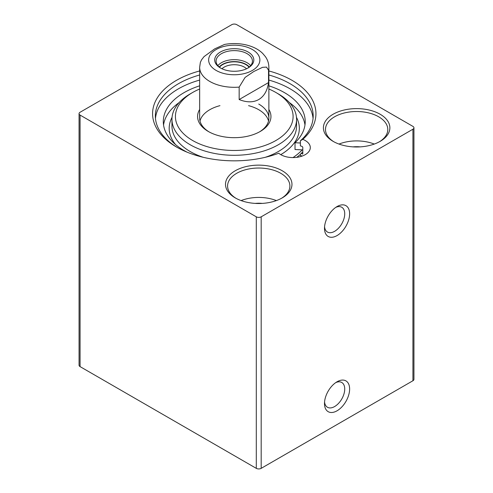 <?xml version="1.0" encoding="UTF-8"?>
<svg xmlns="http://www.w3.org/2000/svg" width="493" height="493" viewBox="0 0 493 493"><rect width="100%" height="100%" fill="white"/><g stroke="black" fill="none" stroke-linecap="round" stroke-linejoin="round"><path stroke-width="0.74" d="M302.16 156.065A17.304 9.989 0 0 0 300.379 155.505L300.379 154.371L301.1 153.452A17.304 9.989 180 0 1 302.788 154.038L302.788 147.259L302.209 146.47A17.304 9.989 0 0 0 300.379 145.897L300.379 140.807L302.788 139.34A17.304 9.989 180 0 1 310.307 147.586A17.304 9.989 180 0 1 298.123 157.131A17.304 9.989 180 0 1 278.73 153.237A81.684 47.162 0 0 1 176.5 147.019A81.684 47.162 0 0 1 199.653 70.955M79.059 113.673L79.059 365.196A3.463 1.997 0 0 0 80.069 366.613L256.292 468.35A3.463 1.997 0 0 0 261.185 468.35L412.931 380.744A3.463 1.997 0 0 0 413.941 379.327L413.941 127.804A3.463 1.997 180 0 1 412.931 129.215L261.185 216.821A3.463 1.997 180 0 1 256.292 216.821L80.069 115.085A3.463 1.997 180 0 1 79.059 113.673A3.463 1.997 180 0 1 80.069 112.256L231.815 24.65A3.463 1.997 180 0 1 236.708 24.65L412.931 126.387A3.463 1.997 180 0 1 413.941 127.804M235.999 198.315A31.151 17.982 180 0 1 227.587 186.021A31.151 17.982 180 0 1 258.739 168.033A31.151 17.982 180 0 1 289.89 186.021A31.151 17.982 180 0 1 281.478 198.315M235.241 197.89A33.228 19.184 0 0 0 282.236 197.89A33.228 19.184 0 0 0 282.23 170.757A33.228 19.184 0 0 0 235.241 170.757A33.228 19.184 0 0 0 235.241 197.89L235.241 197.89M333.139 141.368A33.228 19.184 0 0 0 380.134 141.368A33.228 19.184 0 0 0 380.134 114.234A33.228 19.184 0 0 0 333.139 114.234A33.228 19.184 0 0 0 333.139 141.368L333.139 141.368M302.788 139.34A81.684 47.162 0 0 0 268.876 70.955M276.37 200.583A31.151 17.982 0 0 0 241.108 200.583M262.307 203.399A21.113 12.189 0 0 0 255.164 203.399M333.897 141.793A31.151 17.982 180 0 1 325.485 129.499A31.151 17.982 180 0 1 356.636 111.51A31.151 17.982 180 0 1 387.788 129.499A31.151 17.982 180 0 1 379.376 141.793M374.267 144.061A31.151 17.982 0 0 0 339.005 144.061M360.21 146.877A21.113 12.189 0 0 0 353.068 146.877M177.498 147.586A78.917 45.559 180 0 1 155.344 115.935A78.917 45.559 180 0 1 199.653 74.985M268.876 74.985A78.917 45.559 180 0 1 313.178 115.935A78.917 45.559 180 0 1 300.379 140.807M155.468 118.474A78.917 45.559 180 0 1 199.653 80.076M268.876 80.076A78.917 45.559 180 0 1 313.055 118.474M335.764 382.599A14.309 8.264 -60 0 1 341.766 382.482A14.309 8.264 -60 0 1 341.766 399.003A14.309 8.264 -60 0 1 327.457 407.261A14.309 8.264 -60 0 1 324.56 402.011M324.493 403.539A17.773 10.261 120 0 0 337.058 410.792A17.773 10.261 120 0 0 349.623 389.032A17.773 10.261 120 0 0 337.058 381.773A17.773 10.261 120 0 0 324.493 403.539M324.493 228.321A17.773 10.261 120 0 0 337.058 235.574A17.773 10.261 120 0 0 349.623 213.808A17.773 10.261 120 0 0 337.058 206.555A17.773 10.261 120 0 0 324.493 228.321M335.764 207.374A14.309 8.264 -60 0 1 341.766 207.257A14.309 8.264 -60 0 1 341.766 223.779A14.309 8.264 -60 0 1 327.457 232.043A14.309 8.264 -60 0 1 324.56 226.792M301.1 153.452A79.718 46.022 0 0 0 302.788 151.887M300.379 142.995L295.024 142.742L295.024 149.527L302.788 149.89M304.976 124.975A70.955 40.968 0 0 0 289.416 102.593M179.107 102.593A70.955 40.968 0 0 0 163.553 124.975M295.024 142.742A70.955 40.968 0 0 0 305.216 121.586A70.955 40.968 0 0 0 268.876 85.825M199.653 85.825A70.955 40.968 0 0 0 163.306 121.586A70.955 40.968 0 0 0 186.97 152.121M302.264 149.866A77.53 44.764 180 0 1 293.015 157.575M296.731 157.341A78.917 45.559 0 0 0 300.379 154.371M248.571 105.65A34.615 19.985 180 0 1 258.739 109.717A34.615 19.985 180 0 1 268.525 121.019M199.998 121.019A34.615 19.985 180 0 1 219.952 105.65M258.739 104.066A34.615 19.985 180 0 1 268.876 118.197A34.615 19.985 180 0 1 259.454 131.902M209.075 131.902A34.615 19.985 180 0 1 199.653 118.197L199.653 67.325A34.615 19.985 180 0 0 239.16 87.107L245.113 77.395L253.84 71.479L262.572 67.319L266.485 67.091L268.525 70.148L268.525 82.584C267.372 90.669 264.106 96.32 258.739 99.543C253.266 102.581 246.74 102.581 239.16 99.543L239.16 87.107M268.876 109.471A36.692 21.181 180 0 1 260.205 131.477A36.692 21.181 180 0 1 208.317 131.477A36.692 21.181 180 0 1 199.653 109.471M268.876 89.023A58.84 33.974 180 0 1 275.87 92.474L275.87 92.474A58.84 33.974 180 0 1 275.87 140.517A58.84 33.974 180 0 1 192.658 140.517A58.84 33.974 180 0 1 192.652 92.474A58.84 33.974 180 0 1 199.653 89.023M278.317 93.892L275.87 92.474L278.317 93.892A62.303 35.971 180 0 1 296.564 119.324A62.303 35.971 180 0 1 234.261 155.295A62.303 35.971 180 0 1 171.958 119.324A62.303 35.971 180 0 1 190.206 93.892L192.652 92.474M221.961 68.755A14.309 8.264 180 0 1 246.562 68.755M249.051 67.202A16.386 9.459 0 0 0 234.261 61.822A16.386 9.459 0 0 0 219.477 67.202M220.944 68.244A18.173 10.489 180 0 1 216.088 61.107A18.173 10.489 180 0 1 221.412 53.688A18.173 10.489 180 0 1 241.219 51.414A18.173 10.489 180 0 1 252.434 61.107A18.173 10.489 180 0 1 247.585 68.244M268.525 70.148A34.615 19.985 180 0 0 268.876 67.325C268.827 63.431 267.662 59.863 265.382 56.621L262.855 53.614C255.158 45.59 239.45 41.658 224.525 44.444L214.683 48.869L204.034 56.621L201.52 59.887L200.349 62.432L199.653 67.325M268.525 82.584L239.16 99.543M220.433 51.993A19.554 11.29 0 0 0 220.433 67.96A19.554 11.29 0 0 0 248.09 67.96A19.554 11.29 0 0 0 248.09 51.993A19.554 11.29 0 0 0 220.433 51.993M261.185 468.35L261.185 216.821M412.931 380.744L412.931 129.215M256.292 468.35L256.292 216.821M80.069 366.613L80.069 115.085M296.472 117.346A65.07 37.567 180 0 1 280.764 154.648M175.613 144.646A65.07 37.567 180 0 1 172.051 117.346M296.564 119.324L296.564 126.109A62.303 35.971 180 0 1 265.302 157.298M203.227 157.298A62.303 35.971 180 0 1 171.958 126.109L171.958 119.324M250.66 65.631A18.173 10.489 0 0 0 221.412 62.728A18.173 10.489 0 0 0 217.863 65.631M219.212 66.986A16.787 9.694 180 0 1 222.392 64.429A16.787 9.694 180 0 1 249.31 66.986M252.373 70.431A25.611 14.79 180 0 1 209.519 63.8A25.611 14.79 180 0 1 240.892 45.689A25.611 14.79 180 0 1 252.373 70.431M268.876 67.325L268.876 118.197"/></g></svg>
